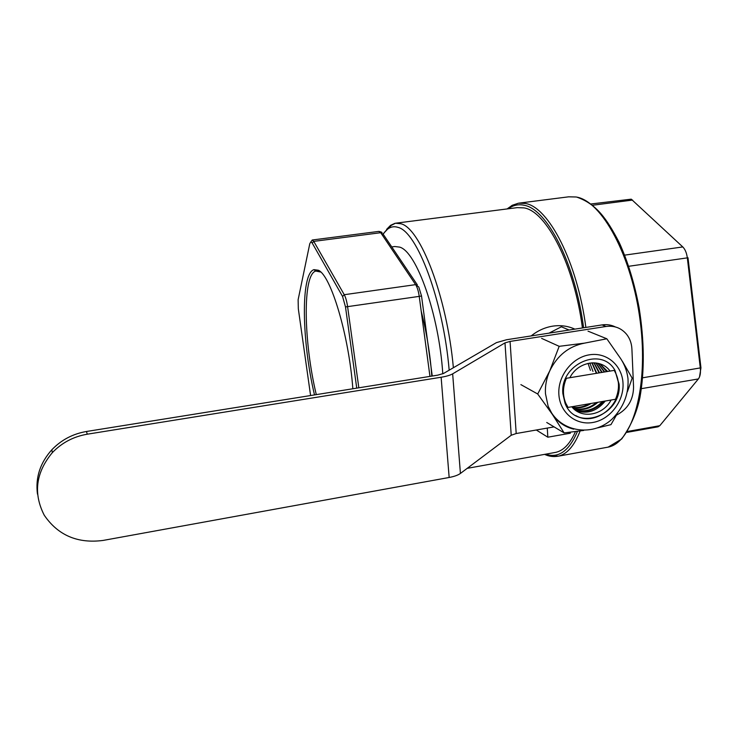 <?xml version="1.0" encoding="UTF-8"?>
<svg xmlns="http://www.w3.org/2000/svg" width="738" height="738" viewBox="0 0 738 738"><rect width="100%" height="100%" fill="white"/><g stroke="black" fill="none" stroke-linecap="round" stroke-linejoin="round"><path stroke-width="1.11" d="M699.523 376.915L700.952 367.81L687.991 257.737L687.327 257.866L700.316 368.114C700.796 372.967 700.15 376.574 698.369 378.954L659.8 425.697L657.945 426.822M396.029 223.153L517.329 207.627L524.072 207.904C546.498 211.28 574.192 264.85 582.43 327.958M575.455 431.61C570.123 443.612 563.62 450.512 555.935 452.32L554.164 452.634M590.981 203.974L631.239 199.168L682.788 246.935C685.15 249.306 686.663 252.959 687.327 257.866L628.721 266.289M391.758 246.916L394.756 246.52L399.627 247.11C416.536 251.464 439.009 314.563 442.791 373.834M431.822 376.094C430.143 353.945 426.61 332.331 421.232 311.251M404.332 265.56L397.026 254.739M316.298 394.627C303.595 342.091 302.386 274.674 315.763 271.049L320.707 272.036M352.847 388.769C348.936 335.301 330.79 275.145 318.309 270.237L313.964 269.656C300.486 273.429 301.722 341.565 314.508 394.913M310.587 395.54L298.327 308.825L298.124 299.729L309.785 243.678L310.91 241.824L312.202 243.033L342.57 296.473L345.495 306.934L356.74 388.142M358.834 387.81L347.598 306.676C346.823 301.399 345.707 297.414 344.259 294.711L313.761 241.381L312.275 239.998L311.132 241.538M548.98 333.161L561.36 326.796L569.118 330.034M568.039 407.413L615.529 399.267C619.809 389.138 619.468 379.683 614.496 370.91L614.164 370.393L566.406 378.29C562.753 386.804 562.504 395.042 565.659 403.003L568.039 407.413M574.874 329.139C567.965 325.993 560.585 324.988 552.744 326.141C544.912 327.395 537.716 330.661 531.166 335.928M570.28 432.247L570.326 433.215L547.827 437.2L547.273 428.086M547.827 437.2L536.295 430.005M554.09 426.887L516.194 433.529L510.069 341.426L504.986 342.884L511.222 435.254L460.42 473.445L452.662 373.843C450.208 375.245 446.361 376.38 441.13 377.247L449.156 477.477L103.117 540.428C77.638 543.749 58.007 535.336 44.234 515.198C33.109 493.39 35.811 472.532 52.343 452.634C61.891 442.708 73.523 436.564 87.259 434.202L86.484 431.49C72.859 433.824 61.309 439.922 51.845 449.765C40.129 462.837 35.332 477.615 37.463 494.109M86.484 431.49L437.819 375.135L443.575 373.446L496.434 342.626L506.591 339.738L602.033 324.914L606.073 326.473C614.459 325.421 621.313 328.05 626.636 334.36C629.865 338.493 631.617 343.354 631.903 348.945L633.564 387.081C633.361 399.876 627.669 409.23 616.479 415.134M510.069 341.426L606.073 326.473M615.354 326.934C611.221 324.886 606.784 324.213 602.033 324.914M511.222 435.254L516.194 433.529M452.662 373.843L504.986 342.884M449.156 477.477C454.285 476.508 458.04 475.171 460.42 473.445M87.259 434.202L441.13 377.247M615.003 370.448L619.117 384.147C622.069 415.642 575.788 432.403 565.05 403.28L562.863 393.631C559.791 364.055 601.654 345.762 615.003 370.448L618.859 384.028C620.806 406.832 593.989 426.638 575.843 415.595M573.73 429.165C564.828 426.97 557.697 422.035 552.338 414.35L548.131 406.223L545.465 393.64C545.041 385.863 546.471 378.271 549.755 370.873C557.319 355.439 568.915 346.196 584.533 343.133L606.83 338.779L620.759 358.76M622.503 361.5L632.18 378.151L627.457 391.592M592.992 371.399L589.828 363.013M596.156 372.819L591.867 362.801M596.747 373.225L592.134 362.782M599.072 372.884L593.85 362.773M575.096 406.204L580.068 405.356M599.551 372.81L594.09 362.782M572.208 407.228C578.131 408.049 583.804 406.896 589.228 403.778M601.765 372.441L595.806 362.921M572.596 407.653C579.09 408.584 585.234 407.191 591.027 403.474M602.208 372.367L596 362.948M573.509 408.584C581.867 410.254 589.533 408.243 596.507 402.533M604.321 372.017L597.771 363.253M573.98 409.027C582.771 410.789 590.732 408.548 597.863 402.302M604.717 371.952L597.909 363.281M574.957 409.848C585.382 412.505 594.57 409.728 602.503 401.5M606.701 371.629L599.865 363.816M575.594 410.337C586.359 413.012 595.723 409.996 603.666 401.306M607.06 371.565L599.911 363.834M609.671 371.131L609.145 369.969M590.428 370.384L588.057 363.336M583.73 430.429L564.146 432.911L552.338 414.35L537.707 394L549.755 370.873L559.183 346.325L584.533 343.133M617.291 413.649L610.963 424.636L597.632 427.865M564.146 432.911L546.738 422.487M537.707 394L520.89 384.627M559.183 346.325L541.646 338.391M606.83 338.779L588.02 331.15M605.252 401.029C596.931 411.177 587.19 414.387 576.037 410.651M599.966 363.852L607.448 371.279M569.865 377.718C577.909 361.352 600.686 357.727 610.049 371.076M611.11 400.024C603.057 415.448 581.516 419.276 571.812 406.767M519.192 203.107L568.657 196.825L576.055 196.991C601.784 200.699 632.18 256.197 640.307 321.971C648.674 387.736 632.438 442.597 608.149 447.127L606.129 447.496M585.871 327.432C577.3 262.008 548.491 206.714 525.271 203.457L518.463 203.199L511.591 205.662M546.821 455.245L558.371 456.167C567.144 454.091 574.395 445.697 580.123 430.974M508.261 208.789C513.002 205.238 518.214 204.048 523.906 205.229C546.793 208.531 575.16 263.208 583.61 327.783M577.485 431.343C569.173 450.964 558.574 458.575 545.686 454.165M642.632 377.801L700.952 367.81M659.8 425.697L627.558 431.462M641.405 388.658L698.369 378.954M383.419 233.909C387.45 227.765 392.293 225.579 397.93 227.35C417.09 231.4 443.27 300.504 449.174 370.181M453.372 367.727C446.97 296.75 420.273 227.701 400.743 223.725L395.467 223.227L391.158 225.441L383.28 233.688M394.922 223.328L390.55 225.348L386.62 229.361M682.788 246.935L624.662 255.136M592.605 205.247L632.577 200.072M312.202 243.033L313.761 241.381L380.716 232.701L415.623 284.637L344.259 294.711L342.57 296.473M345.495 306.934L419.23 296.381L429.959 376.398M312.229 240.007L378.871 231.391L383.732 235.007L417.33 284.85M415.623 284.637C417.274 287.276 418.483 291.187 419.23 296.381L421.527 295.975L418.778 287.008L415.623 284.637M558.86 394.304C557.651 376.103 572.088 357.441 589.394 354.812C606.701 351.906 622.346 365.494 623.02 383.492C623.942 401.454 609.929 419.59 592.891 422.477C575.871 425.623 559.801 412.56 558.86 394.304M576.987 197.184C596.304 203.992 606.673 218.411 619.302 242.71C627.946 261.815 634.542 283.484 639.099 307.718C644.366 340.947 644.643 370.863 639.929 397.468C636.839 412.431 630.759 426.269 621.682 438.999L608.149 447.127L558.371 456.167C553.518 457.025 548.924 456.425 544.598 454.368M518.463 203.199L512.329 205.256L507.089 208.937M658.148 426.785L626.968 432.367M555.935 452.32L467.182 468.353M315.763 271.049L313.964 269.656M316.39 270.883L318.834 270.56M310.91 241.824L312.275 239.998M421.527 296.012L432.247 376.029M378.945 231.381C381.223 231.917 382.247 232.387 382.007 232.802M51.845 449.765L52.343 452.634M620.667 358.631C624.597 364.581 627.042 371.214 627.983 378.539C628.933 393.935 623.582 407.505 611.931 419.249C591.581 437.865 558.205 431.675 548.131 406.223"/></g></svg>
